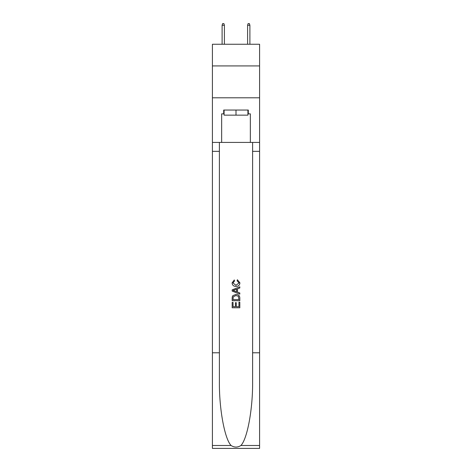 <?xml version="1.0" encoding="UTF-8"?>
<svg xmlns="http://www.w3.org/2000/svg" width="472" height="472" viewBox="0 0 472 472"><rect width="100%" height="100%" fill="white"/><g stroke="black" fill="none" stroke-linecap="round" stroke-linejoin="round"><path stroke-width="0.71" d="M259.588 65.927L259.588 44.256L212.412 44.256L212.412 65.927L259.588 65.927L259.588 97.798L212.412 97.798L212.412 65.927M247.918 110.041L247.918 115.138L224.082 115.138L224.082 110.041M236 110.041L236 115.138M238.938 302.192L238.938 306.706L236.289 306.706L238.938 306.706L238.938 302.192L239.823 302.192L239.823 307.785L232.171 307.785L232.171 302.393L232.171 307.785M235.41 302.682L235.41 306.706L233.056 306.706L235.41 306.706L235.41 302.682L236.289 302.682L236.289 306.706M232.832 295.643L232.283 296.758L232.832 295.643L235.953 294.445C238.401 294.434 239.693 295.614 239.823 297.985L239.823 300.723L232.171 300.723L232.171 298.109L232.171 300.723M237.375 279.737L237.121 280.816L237.375 279.737L239.918 282.858C239.711 285.206 238.384 286.392 235.941 286.404L235.941 286.404C233.587 286.356 232.301 285.182 232.077 282.881L234.295 279.931L234.531 281.011L232.956 282.935L235.935 285.324L239.038 282.958L237.121 280.816M240.932 445.491L259.588 445.491L259.588 448.4L212.412 448.4L212.412 352.785L219.392 352.785L219.392 381.211C219.055 408.38 224.566 438.736 231.068 445.491C234.354 447.586 237.64 447.586 240.932 445.491C247.434 438.736 252.945 408.38 252.608 381.211L252.608 142.42M232.171 289.867L232.171 291.082L239.823 294.121L232.171 291.082L232.171 289.867L239.823 286.828L232.171 289.867M252.608 352.785L259.588 352.785L259.588 97.798M212.412 352.785L212.412 97.798M219.392 142.42L219.392 352.785M259.588 445.491L259.588 352.785M212.412 142.42L221.657 142.42L221.657 113.864L224.082 113.864M247.918 113.864L248.302 113.864L248.302 110.041L223.698 110.041L223.698 113.864M248.302 113.864L250.343 113.864L250.343 142.42L259.588 142.42M221.657 142.42L250.343 142.42M239.823 286.828L239.823 287.973L237.469 288.846L237.469 292.103L239.823 292.976L239.823 294.121M234.466 291L236.584 291.779L236.584 289.171L233.056 290.475L234.466 291M236.584 289.171L236.584 291.779M232.171 298.109L232.283 296.758M238.395 296.263L238.938 299.643L238.395 296.263L235.941 295.525L233.215 296.829L233.056 299.643L238.938 299.643L233.056 299.643M232.171 302.393L233.056 302.393L233.056 306.706M224.401 44.256L224.401 25.258L222.105 25.258L222.105 44.256M222.105 25.258L222.613 23.6L223.887 23.6L224.401 25.258M247.599 25.258L248.113 23.6L249.387 23.6L249.894 25.258L247.599 25.258L247.599 44.256M249.894 25.258L249.894 44.256M252.608 151.347L259.588 151.347M219.392 151.347L212.412 151.347M212.412 445.491L231.068 445.491"/></g></svg>
